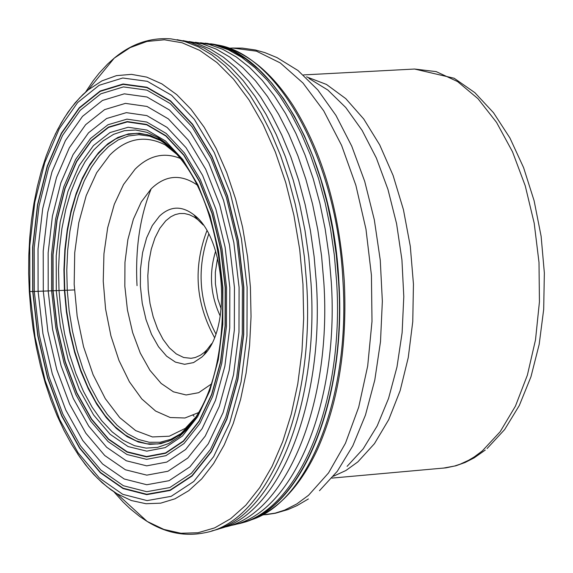 <?xml version="1.0" encoding="UTF-8"?>
<svg xmlns="http://www.w3.org/2000/svg" width="573" height="573" viewBox="0 0 573 573"><rect width="100%" height="100%" fill="white"/><g stroke="black" fill="none" stroke-linecap="round" stroke-linejoin="round"><path stroke-width="0.86" d="M206.839 43.304L220.254 46.076L233.619 51.513L246.798 59.578L259.633 70.214L271.967 83.329L283.649 98.778L294.543 116.419L304.507 136.045L313.417 157.439L321.152 180.359L327.62 204.532L332.741 229.666L336.437 255.458L338.664 281.594C346.55 401.866 300.682 510.428 240.911 523.034M159.459 216.157C170.245 205.972 181.713 205.514 193.839 214.768C225.368 237.365 231.829 328.3 203.809 355.131L201.947 357.008L193.559 362.587L184.57 364.306L175.431 362.115L166.593 356.155L158.499 346.737L151.53 334.36L146.029 319.634L142.247 303.282L140.371 286.106L140.492 268.93L142.598 252.593L146.602 237.881L152.311 225.533L159.459 216.157M211.638 343.678L206.946 349.817L204.282 352.409L200.4 355.239L195.3 357.516L191.081 358.311L183.647 357.488L176.312 353.942L169.35 347.818L163.033 339.352L157.575 328.888L153.192 316.819L150.033 303.59L148.221 289.709L147.82 275.685L148.837 262.033L151.251 249.269L154.968 237.874L159.853 228.269L165.733 220.827L170.826 216.752L175.159 214.617L179.65 213.528L184.434 213.521L189.319 214.703L194.154 217.06L197.692 219.581L203.207 224.996M220.254 316.06C210.355 295.009 208.816 273.364 215.641 251.117M221.207 309.04L217.812 298.834L215.412 283.771L215.341 272.261L217.575 257.936M74.046 289.959L32.718 291.514L32.632 247.142L37.539 204.676L47.237 166.098L61.34 133.251L79.246 107.767L100.153 91.014L123.095 83.987L146.96 87.246L170.546 100.841L192.614 124.269L211.953 156.458L227.488 195.801L238.325 240.223L243.84 287.331L243.711 334.525L237.974 379.226L226.98 419.021L211.38 451.825L192.07 476.005L170.131 490.459L146.731 494.649L123.073 488.568L100.318 472.725L79.547 448.079L61.698 415.941L47.573 377.901L37.768 335.771L32.718 291.514M32.711 291.514L29.531 291.507M193.259 420.503L193.688 420.911M196.109 416.772L196.668 416.464M196.596 416.571L195.973 416.915M193.789 419.952L192.242 420.919M188.102 425.359L189.62 424.342M191.332 423.103L193.108 421.714M172.609 149.03L158.091 138.816L160.333 140.421L149.632 136.166L138.91 134.684L128.359 135.973L118.167 139.984L108.512 146.624L99.552 155.756L91.451 167.187L84.324 180.71L78.3 196.073L73.473 213.013L69.906 231.227L67.664 250.401L66.783 270.22L67.263 290.339L69.175 310.989L72.492 331.237L77.154 350.733L83.078 369.127L90.176 386.08L98.312 401.286L107.359 414.458L117.157 425.338L127.521 433.711L138.279 439.405L149.224 442.277L160.161 442.256L170.869 439.312L181.147 433.467L189.283 426.391M189.298 426.376L191.239 424.321M192.113 423.175L179.464 435.151L168.777 441.117L157.998 443.946L146.996 443.839L135.994 440.838L125.186 435.007L114.779 426.498L104.952 415.482L95.877 402.182L87.712 386.839L80.6 369.757L74.655 351.242L69.985 331.624L66.654 311.254L64.735 290.482L64.248 270.241L65.129 250.308L67.363 231.012L70.93 212.683L75.765 195.622L81.796 180.13L88.922 166.478L97.045 154.911L106.026 145.649L115.71 138.874L125.938 134.734L136.532 133.308L147.311 134.669L158.076 138.802L147.325 134.684L136.553 133.33L125.96 134.755L115.732 138.902L106.048 145.678L97.073 154.932L88.958 166.499L81.824 180.144L75.794 195.637L70.966 212.698L67.406 231.026L65.164 250.315L64.283 270.248L64.778 290.482L66.697 311.246L70.021 331.617L74.691 351.228L80.635 369.743L87.748 386.818L95.906 402.153L104.981 415.454L114.808 426.47L125.215 434.979L136.016 440.809L147.017 443.817L158.012 443.925L168.791 441.103L179.156 435.365L192.084 423.211M192.199 423.053L182.264 433.066L171.821 439.878L160.877 443.66L149.646 444.369L138.351 442.019L127.213 436.683L116.448 428.504L106.256 417.653L96.83 404.359L88.328 388.895L80.922 371.562L74.726 352.696L69.856 332.641L66.396 311.784L64.412 290.497L63.925 269.747L64.878 249.319L67.256 229.58L71.023 210.878L76.123 193.545L82.462 177.888L89.947 164.207L98.441 152.769L107.81 143.78L117.888 137.441L128.495 133.896L139.432 133.23L150.498 135.493L161.5 140.664L172.745 149.166M182.264 433.059L179.392 436.562C210.026 408.449 224.401 358.791 222.517 287.603C215.706 212.798 194.254 162.796 158.162 137.606L146.932 132.32L135.615 130.007L124.441 130.694L113.612 134.326L103.326 140.808L93.757 149.997L85.083 161.701L77.441 175.689L70.973 191.69L65.773 209.41L61.927 228.534L59.506 248.703L58.532 269.582L59.033 290.798L61.06 312.55L64.591 333.873L69.562 354.365L75.887 373.653L83.457 391.373L92.131 407.181L101.758 420.775L112.165 431.87L123.159 440.243L134.533 445.701L146.072 448.115L157.546 447.391L168.727 443.531L179.392 436.562L187.049 429.22L195.873 417.696L203.702 403.764M56.283 290.919L60.301 326.051L68.123 359.457L79.382 389.561L93.578 414.924L110.08 434.27L128.108 446.582L146.795 451.144L165.232 447.606L182.458 436.003L197.578 416.815L209.761 390.936L218.32 359.651L222.775 324.583L222.861 287.61L218.549 250.709L210.098 215.871L197.957 184.957L182.83 159.566L165.525 140.979L146.982 130.064L128.159 127.256L110.016 132.564L93.428 145.592L79.181 165.59L67.929 191.504L60.172 222.03L56.233 255.694L56.283 290.919M53.103 291.012L57.25 327.276L65.315 361.764L76.932 392.856L91.587 419.056L108.612 439.054L127.227 451.796L146.53 456.538L165.576 452.914L183.381 440.952L199.017 421.148L211.616 394.41L220.476 362.072L225.089 325.829L225.175 287.596L220.72 249.441L211.967 213.421L199.418 181.469L183.768 155.24L165.883 136.052L146.717 124.799L127.278 121.927L108.533 127.435L91.415 140.922L76.718 161.6L65.107 188.367L57.107 219.889L53.045 254.648L53.103 291.012M225.339 287.589L225.253 325.908L220.634 362.236L211.752 394.639L199.125 421.434L183.453 441.289L165.611 453.272L146.523 456.903L127.177 452.147L108.526 439.376L91.465 419.336L76.775 393.078L65.136 361.921L57.056 327.362L52.895 291.012L52.845 254.577L56.913 219.746L64.928 188.152L76.56 161.328L91.293 140.607L108.447 127.091L127.227 121.562L146.709 124.441L165.919 135.715L183.847 154.946L199.533 181.233L212.11 213.256L220.877 249.355L225.339 287.589M51.613 291.048L55.832 327.899L64.026 362.953L75.829 394.553L90.713 421.191L108.025 441.525L126.941 454.496L146.566 459.338L165.926 455.664L184.033 443.516L199.934 423.39L212.755 396.208L221.772 363.325L226.464 326.46L226.55 287.574L222.016 248.768L213.12 212.139L200.349 179.643L184.434 152.977L166.242 133.473L146.752 122.042L126.984 119.141L107.939 124.764L90.534 138.487L75.6 159.509L63.811 186.726L55.681 218.771L51.563 254.097L51.613 291.048M48.204 291.127L52.58 329.353L61.067 365.717L73.301 398.514L88.743 426.162L106.693 447.298L126.318 460.785L146.695 465.849L166.8 462.074L185.616 449.504L202.14 428.618L215.469 400.398L224.852 366.24L229.737 327.935L229.83 287.517L225.117 247.185L215.863 209.124L202.591 175.367L186.039 147.684L167.137 127.45L146.889 115.617L126.368 112.645L106.599 118.518L88.543 132.793L73.058 154.638L60.838 182.894L52.415 216.15L48.146 252.8L48.204 291.127M43.29 291.242L47.881 331.43L56.799 369.657L69.648 404.144L85.871 433.252L104.73 455.514L125.372 469.76L146.81 475.146L167.982 471.235L187.801 458.042L205.227 436.096L219.287 406.393L229.186 370.416L234.343 330.048L234.45 287.453L229.479 244.936L219.717 204.826L205.714 169.264L188.266 140.127L168.34 118.862L147.017 106.456L125.415 103.376L104.615 109.622L85.642 124.692L69.369 147.712L56.534 177.451L47.695 212.425L43.219 250.96L43.29 291.242M38.097 291.378L42.918 333.565L52.272 373.718L65.752 409.953L82.777 440.551L102.581 463.987L124.262 479.014L146.795 484.737L169.056 480.69L189.921 466.873L208.271 443.824L223.09 412.596L233.526 374.742L238.97 332.247L239.084 287.388L233.848 242.623L223.556 200.385L208.801 162.968L190.422 132.334L169.45 110.002L147.01 97.009L124.298 93.836L102.445 100.461L82.512 116.362L65.437 140.586L51.978 171.857L42.71 208.608L38.026 249.076L38.097 291.378M242.408 287.345L242.286 333.851L236.635 377.901L225.805 417.115L210.434 449.454L191.418 473.298L169.794 487.559L146.731 491.706L123.41 485.732L100.97 470.139L80.485 445.851L62.887 414.164L48.949 376.662L39.279 335.119L34.294 291.471L34.215 247.715L39.057 205.843L48.626 167.81L62.543 135.429L80.199 110.317L100.819 93.814L123.439 86.91L146.96 90.147L170.202 103.563L191.948 126.669L211 158.392L226.306 197.162L236.978 240.939L242.408 287.345M32.905 291.507L37.954 335.692L47.738 377.743L61.841 415.712L79.654 447.792L100.39 472.396L123.102 488.203L146.717 494.27L170.074 490.094L191.976 475.662L211.244 451.524L226.815 418.777L237.788 379.061L243.518 334.439L243.64 287.331L238.139 240.316L227.323 195.973L211.824 156.708L192.514 124.577L170.496 101.192L146.953 87.619L123.131 84.36L100.225 91.372L79.361 108.096L61.483 133.53L47.409 166.32L37.718 204.826L32.826 247.214L32.905 291.507M29.839 291.571L35.032 337.074L45.102 380.393L59.628 419.515L77.971 452.591L99.33 477.975L122.729 494.306L147.075 500.601L171.162 496.34L193.753 481.499L213.643 456.638L229.723 422.881L241.061 381.912L246.977 335.878L247.106 287.266L241.426 238.748L230.26 192.994L214.252 152.49L194.326 119.363L171.599 95.276L147.318 81.323L122.751 78.007L99.15 85.284L77.649 102.553L59.248 128.796L44.751 162.603L34.788 202.283L29.753 245.946L29.839 291.571M77.813 454.174L85.563 464.875L93.693 474.415L102.152 482.724L110.89 489.743L116.842 493.668L131.324 500.53L146.015 503.724L160.662 503.166L175.001 498.804L188.782 490.667L201.739 478.856L213.622 463.55L224.193 444.985L233.254 423.49L240.596 399.431L246.082 373.252L249.592 345.455L251.046 316.554L250.408 287.123L247.579 256.905L242.615 227.345L235.618 199.039L226.736 172.573L216.164 148.457L204.131 127.17L190.888 109.114L176.706 94.602L161.873 83.88L146.688 77.104L131.446 74.361L116.434 75.643L101.922 80.879L88.17 89.911L82.834 94.638L75.17 102.818L67.972 112.244L61.275 122.837L55.115 134.519M85.527 92.189L93.098 80.872L99.129 73.194L107.581 64.09L114.22 58.152L130.135 47.623L146.96 41.442L164.379 39.788L182.085 42.767L199.748 50.388L217.009 62.579L233.533 79.167L248.983 99.874L263.028 124.334L275.369 152.089L285.741 182.601L293.906 215.262L299.693 249.391L302.967 284.294L303.676 318.294L301.942 351.657L297.795 383.745L291.335 413.928L282.704 441.633L272.082 466.365L259.705 487.673L245.817 505.2L230.697 518.665L214.639 527.891L197.95 532.754L180.932 533.255L163.892 529.431L147.125 521.423L139.712 516.481L130.057 508.674L123.002 501.919L113.905 491.792M122.028 498.424L141.459 516.23M205.986 532.51C267.383 520.9 314.899 408.785 306.691 284.058L304.385 256.976L300.553 230.253L295.26 204.224L288.57 179.213L280.569 155.512L271.373 133.416L261.087 113.182L249.857 95.032L237.816 79.174L225.117 65.766L211.924 54.958L198.387 46.828L184.671 41.457L170.926 38.864C150.319 37.36 131.418 43.792 114.22 58.152L88.17 89.911L79.69 97.861L71.754 107.172L64.384 117.752L57.629 129.527L51.506 142.419L46.048 156.336L41.292 171.177L37.259 186.841L33.972 203.207L31.465 220.175L29.732 237.609L28.793 255.408L28.65 273.436L29.309 291.564L30.835 310.444L33.205 329.167L36.414 347.582L40.432 365.553L45.231 382.95L50.775 399.639L57.035 415.489L63.961 430.373L71.51 444.19L79.633 456.817L88.271 468.17L97.389 478.154L106.929 486.678L116.842 493.668L147.125 521.423C166.17 533.212 185.795 536.908 205.986 532.51M177.05 39.673L190.666 42.509L204.239 48.068L217.618 56.319L230.654 67.213L243.181 80.628L255.057 96.457L266.13 114.514L276.258 134.619L285.325 156.529L293.197 180.008L299.786 204.769L305.001 230.518L308.775 256.94L311.053 283.721C319.14 406.937 272.583 518.042 211.931 530.834M217.726 529.094C278.113 516.259 324.44 405.77 316.403 283.306L314.14 256.683L310.387 230.418L305.201 204.826L298.648 180.209L290.812 156.866L281.794 135.078L271.709 115.087L260.694 97.124L248.875 81.387L236.398 68.029L223.427 57.193L210.105 48.963L196.589 43.419L183.031 40.583M223.592 527.31C284.602 516.366 331.96 405.799 323.867 282.725L321.582 256.009L317.786 229.651L312.536 203.981L305.889 179.32L297.953 155.963L288.813 134.189L278.6 114.263L267.448 96.407L255.494 80.822L242.88 67.671L229.78 57.085L216.343 49.156L202.727 43.963L189.09 41.514M229.709 525.656C291.22 516.287 339.445 405.691 331.301 282.152L328.995 255.365L325.163 228.942L319.863 203.222L313.159 178.525L305.123 155.161L295.89 133.416L285.569 113.54L274.302 95.784L262.226 80.335L249.513 67.356L236.305 56.978L222.768 49.314L209.073 44.415L195.379 42.287M200.672 42.782L214.553 44.873L228.233 49.736L241.749 57.357L254.942 67.678L267.641 80.6L279.703 95.985L290.955 113.683L301.262 133.48L310.487 155.154L318.509 178.447L325.213 203.064L330.506 228.706L334.331 255.042L336.623 281.751C344.753 404.918 296.52 515.163 235.073 524.388L234.83 524.431M239.27 523.428C299.736 512.241 346.579 403.02 338.6 281.601L336.344 255.236L332.591 229.229L327.405 203.895L320.837 179.55L312.987 156.486L303.948 134.984L293.842 115.295L282.797 97.639L270.965 82.218L258.473 69.197L245.495 58.697L232.18 50.818L218.678 45.625L205.155 43.147M210.434 43.784C272.719 50.875 333.078 158.929 338.879 281.579C346.565 399.438 302.702 506.582 244.399 522.046M248.782 520.549C306.884 505.157 350.604 398.529 342.962 281.257C337.189 159.208 277.06 51.692 214.99 44.658M259.662 516.223C283.062 504.462 302.394 482.036 317.664 448.96C338.493 402.067 347.367 346.113 344.287 281.107C339.545 211.179 322.549 152.74 293.29 105.783C273.5 75.199 251.196 55.739 226.364 47.394M109.343 64.097L92.625 84.475M174.156 151.537L174.521 151.079M137.026 285.669C135.164 248.94 139.884 216.644 151.193 188.768M174.443 151.759L175.023 151.616M178.103 155.061L177.508 154.839M177.351 154.71L178.017 154.961M177.394 154.237L176.155 153.743M173.096 151.279L175.89 152.547M173.841 150.362L167.209 145.965M170.016 148.257L168.369 147.462M160.333 140.421L169.386 146.273M169.407 146.287L171.614 148.049M158.105 138.824L172.645 149.059M161.5 140.664L158.162 137.606L164.652 142.083L173.06 149.574L181.118 158.735L186.862 166.643M181.154 158.778C164.508 151.766 149.145 155.24 135.078 169.193L123.553 184.47L114.314 204.275L107.681 227.732L103.942 253.789L103.24 281.286L105.59 309.026L110.904 335.792L118.955 360.41L129.398 381.783L141.789 398.93L155.598 411.049L170.21 417.524L184.957 417.989L199.16 412.345M193.753 420.818L185.33 428.339L169.286 436.211L152.468 436.948L135.686 430.617L119.721 417.624L105.296 398.65L93.062 374.635L83.551 346.715L77.162 316.167L74.175 284.366L74.726 252.736L78.788 222.696L86.208 195.608L96.672 172.724L109.758 155.111C126.712 138.179 145.191 134.777 165.196 144.905L174.6 151.157M211.587 383.874L198.673 392.691L186.139 394.976L173.418 391.817L161.142 383.43L149.918 370.28L140.27 353.054L132.657 332.605L127.428 309.929L124.828 286.113L124.971 262.298L127.872 239.621L133.387 219.18L141.273 201.961L151.2 188.789C165.597 174.951 181.025 173.762 197.477 185.208M206.889 230.761C193.022 267.491 195.551 303.053 214.467 337.454M215.828 333.823C198.931 301.634 196.575 268.415 208.751 234.164M487.064 448.566L504.62 429.585L519.346 405.426L530.97 376.748L539.179 344.373L543.691 309.363L544.35 272.898L541.12 236.269L534.122 200.772L523.6 167.645L509.927 137.993L493.532 112.752L474.838 92.64L454.167 78.25L414.608 69.039L436.203 71.618L457.598 81.581L477.975 98.678L496.526 122.357L512.506 151.773L525.24 185.817L534.194 223.176L538.992 262.362L539.437 301.785L535.504 339.875L527.389 375.107L515.449 406.099L500.186 431.698L482.244 450.98L474.208 456.946L468.721 460.226L460.305 464.123L454.582 466.035L445.88 467.862L331.882 478.104M333.429 476.249L345.906 470.505L357.853 461.895L374.463 443.652L388.738 419.637L400.155 390.614L408.263 357.559L412.761 321.632L413.448 284.108L410.304 246.326L403.428 209.668L393.092 175.445L379.684 144.862L363.712 118.969L345.763 98.62L326.481 84.453L306.555 76.846M308.954 78.415L327.863 90.054L345.784 107.545L362.122 130.408L376.339 157.99L387.964 189.441L396.595 223.764L401.931 259.87L403.793 296.563L402.124 332.655L396.982 366.964L388.566 398.4L377.17 425.968L363.189 448.838L347.095 466.358M319.462 490.71L337.296 471.285L352.803 445.837L365.452 415.103L374.799 379.999L380.501 341.63L382.349 301.255L380.264 260.185L374.312 219.781L364.707 181.376L351.772 146.215L335.964 115.424L317.829 89.94L297.967 70.493L277.024 57.608L264.905 52.63L255.415 49.994L242.4 48.118L232.516 48.039L256.475 51.169L280.269 62.923L302.981 83.021L323.709 110.825L341.594 145.377L355.883 185.358L365.975 229.207L371.426 275.176L371.999 321.389L367.694 365.968L358.712 407.124L345.462 443.244L328.515 472.961L308.589 495.237L296.828 503.932L284.609 510.128L275.205 513.129L261.954 515.063M193.208 415.497L194.104 416.263M185.115 429.284L179.141 435.387M179.464 435.151L182.264 433.066M235.066 524.388L234.572 524.51M200.471 42.753L200.865 42.789M174.385 151.716L174.923 151.501M161.493 140.664L158.435 138.988M178.797 155.877L165.196 144.905L173.769 150.298M197.241 415.554L185.33 428.339L193.051 421.792M197.692 219.581L193.839 214.768M206.946 349.817L203.809 355.131M485.302 450.041L474.079 457.906L465.14 462.475L455.814 465.813L442.958 468.191M414.608 69.039L303.583 74.913M308.374 498.954L297.072 505.594L288.054 509.547L275.434 513.243L265.664 514.719M232.516 48.039L228.799 48.225"/></g></svg>

